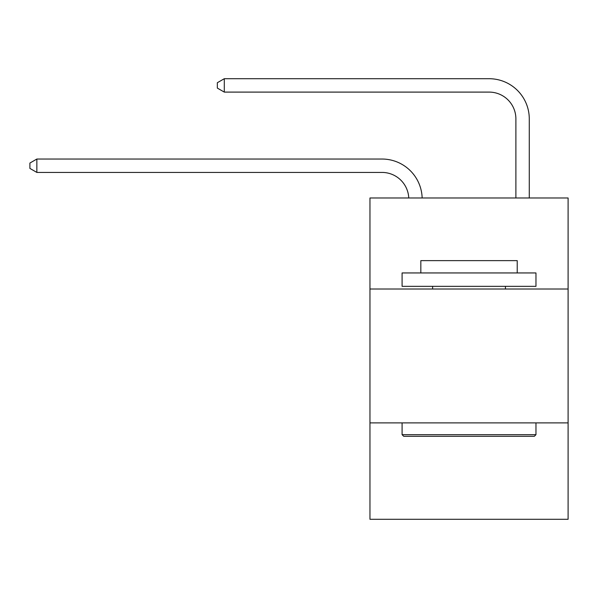 <?xml version="1.0" encoding="UTF-8"?>
<svg xmlns="http://www.w3.org/2000/svg" width="598" height="598" viewBox="0 0 598 598"><rect width="100%" height="100%" fill="white"/><g stroke="black" fill="none" stroke-linecap="round" stroke-linejoin="round"><path stroke-width="0.9" d="M369.96 289.013L568.1 289.013L568.1 197.975L369.96 197.975L369.96 519.288L568.1 519.288L568.1 422.891L369.96 422.891M568.1 422.891L568.1 289.013M408.755 197.975A26.775 26.775 0 0 0 382.002 172.426A26.775 26.775 0 0 1 408.755 197.975A26.775 26.775 0 0 0 382.002 172.426A26.775 26.775 0 0 1 408.755 197.975A26.775 26.775 0 0 0 382.002 172.426A26.775 26.775 0 0 1 408.755 197.975A26.775 26.775 0 0 0 382.002 172.426A26.775 26.775 0 0 1 408.755 197.975A26.775 26.775 0 0 0 382.002 172.426A26.775 26.775 0 0 1 408.755 197.975A26.775 26.775 0 0 0 382.002 172.426A26.775 26.775 0 0 1 408.755 197.975A26.775 26.775 0 0 0 382.002 172.426A26.775 26.775 0 0 1 408.755 197.975A26.775 26.775 0 0 0 382.002 172.426L36.859 172.426L29.9 168.412L29.9 163.06L36.859 159.038L382.002 159.038A40.163 40.163 0 0 1 422.151 197.975M515.887 197.975L515.887 118.875A26.775 26.775 0 0 0 489.112 92.099L224.295 92.099L217.336 88.085L217.336 82.726L224.295 78.712L489.112 78.712A40.163 40.163 0 0 1 529.275 118.875L529.275 197.975M403.695 436.278L402.088 434.671L535.965 434.671L534.365 436.278L403.695 436.278M535.965 272.95L535.965 286.337L402.088 286.337L402.088 272.95L535.965 272.95M420.835 272.95L420.835 260.631L517.225 260.631L517.225 272.95M535.965 422.891L535.965 434.671M402.088 422.891L402.088 434.671M505.445 286.337L505.445 289.013M432.616 286.337L432.616 289.013M36.859 159.038L382.002 159.038L36.859 159.038L382.002 159.038L36.859 159.038L382.002 159.038L36.859 159.038L382.002 159.038L36.859 159.038L382.002 159.038L36.859 159.038L382.002 159.038L36.859 159.038L382.002 159.038L36.859 159.038L36.859 172.426M515.887 118.875A26.775 26.775 0 0 0 489.112 92.099A26.775 26.775 0 0 1 515.887 118.875A26.775 26.775 0 0 0 489.112 92.099A26.775 26.775 0 0 1 515.887 118.875A26.775 26.775 0 0 0 489.112 92.099A26.775 26.775 0 0 1 515.887 118.875A26.775 26.775 0 0 0 489.112 92.099A26.775 26.775 0 0 1 515.887 118.875A26.775 26.775 0 0 0 489.112 92.099A26.775 26.775 0 0 1 515.887 118.875A26.775 26.775 0 0 0 489.112 92.099A26.775 26.775 0 0 1 515.887 118.875A26.775 26.775 0 0 0 489.112 92.099A26.775 26.775 0 0 1 515.887 118.875M224.295 78.712L489.112 78.712L224.295 78.712L489.112 78.712L224.295 78.712L489.112 78.712L224.295 78.712L489.112 78.712L224.295 78.712L489.112 78.712L224.295 78.712L489.112 78.712L224.295 78.712L489.112 78.712L224.295 78.712L224.295 92.099"/></g></svg>
